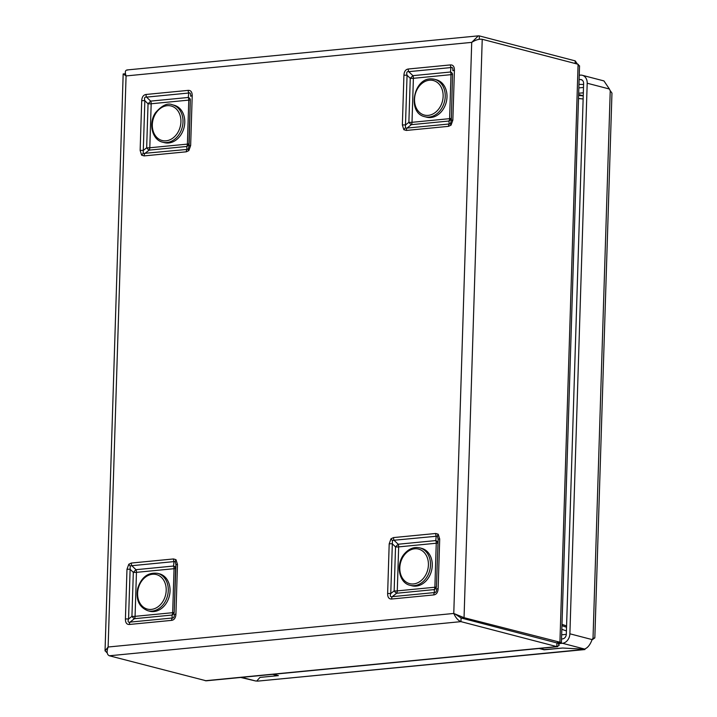 <?xml version="1.0" encoding="UTF-8"?>
<svg xmlns="http://www.w3.org/2000/svg" width="717" height="717" viewBox="0 0 717 717"><rect width="100%" height="100%" fill="white"/><g stroke="black" fill="none" stroke-linecap="round" stroke-linejoin="round"><path stroke-width="1.08" d="M419.866 547.896L421.641 548.353A19.332 15.209 104.6 0 1 432.046 561.581A19.332 15.209 104.6 0 1 426.364 580.582A19.332 15.209 104.6 0 1 411.899 585.771L410.124 585.305A19.332 15.209 104.6 0 0 424.589 580.116A19.332 15.209 104.6 0 0 430.272 561.115A19.332 15.209 104.6 0 0 419.866 547.896C414.408 546.695 409.47 548.442 405.042 553.121C395.425 562.908 398.338 582.876 410.124 585.305M143.185 153.456L186.958 149.441A3.863 2.294 -95.5 0 0 186.303 151.807L144.117 155.903A3.863 2.294 -95.5 0 1 144.771 153.537L149.145 150.122A3.863 2.294 84.5 0 0 149.799 147.765L151.179 103.768A3.863 0.663 -178.2 0 1 148.043 103.795L144.843 100.703L143.283 150.427A3.863 0.663 1.8 0 0 140.147 150.445L141.643 155.186A3.863 2.223 -49.2 0 1 143.185 153.456L143.283 150.427L146.662 147.792L148.043 103.795L150.687 101.115L188.284 97.467A3.863 2.447 -174.3 0 1 190.319 99.69L188.938 143.687A3.863 3.307 -4.1 0 1 186.743 146.474L149.145 150.122A3.863 1.031 52 0 1 146.662 147.792A3.863 0.663 1.8 0 0 149.799 147.765L187.397 144.117L188.777 100.12L151.179 103.768A3.863 2.294 84.5 0 0 150.687 101.115L146.546 97.118A3.863 2.294 -95.5 0 1 146.053 94.465C143.391 94.886 141.939 96.974 141.706 100.721A3.863 0.663 -178.2 0 1 144.843 100.703C144.09 97.987 144.655 96.795 146.546 97.118L188.732 93.022C190.113 92.385 190.758 93.461 190.668 96.257A3.863 0.663 1.8 0 1 192.21 95.818C192.21 92.09 190.892 90.27 188.239 90.369A3.863 2.294 -95.5 0 0 188.732 93.022L188.284 97.467A3.863 2.294 84.5 0 1 188.777 100.12A3.863 0.663 -178.2 0 0 190.319 99.69L189.1 145.981L188.239 149.082L186.958 149.441L186.743 146.474A3.863 2.294 84.5 0 0 187.397 144.117A3.863 0.663 1.8 0 0 188.938 143.687L189.1 145.981A3.863 0.663 -178.2 0 1 190.65 145.542L188.849 150.597A3.863 1.425 -135.1 0 1 188.239 149.082M403.85 129.723L406.333 130.44A3.863 2.294 -95.5 0 1 406.987 128.083L449.165 123.987L448.959 121.021A3.863 2.294 84.5 0 0 449.604 118.663L450.984 74.667A3.863 0.663 1.8 0 0 452.535 74.227L451.316 120.519A3.863 0.663 -178.2 0 1 452.857 120.089L451.056 125.143L448.519 126.344A3.863 2.294 -95.5 0 1 449.165 123.987L450.455 123.62L451.316 120.519L452.535 74.227A3.863 2.447 5.7 0 0 450.5 72.005L412.902 75.661L410.258 78.332L408.878 122.329A3.863 1.031 -128 0 0 411.361 124.668L448.959 121.021A3.863 3.307 175.9 0 0 451.154 118.224A3.863 0.663 -178.2 0 1 449.604 118.663L412.006 122.311L413.386 78.314L450.984 74.667A3.863 2.294 84.5 0 0 450.5 72.005L450.939 67.568A3.863 2.294 -95.5 0 1 450.446 64.915C453.108 64.799 454.435 66.618 454.426 70.365A3.863 0.663 1.8 0 0 452.875 70.795C452.974 67.998 452.328 66.923 450.939 67.568L408.753 71.664C406.871 71.341 406.306 72.534 407.059 75.249A3.863 0.663 -178.2 0 0 403.922 75.267C404.146 71.503 405.589 69.415 408.26 69.011A3.863 2.294 -95.5 0 0 408.753 71.664L412.902 75.661A3.863 2.294 84.5 0 1 413.386 78.314A3.863 0.663 1.8 0 1 410.258 78.332L407.059 75.249L405.392 128.002L406.987 128.083L411.361 124.668A3.863 2.294 84.5 0 0 412.006 122.311A3.863 0.663 -178.2 0 1 408.878 122.329L405.49 124.973A3.863 0.663 1.8 0 0 402.362 124.991L403.85 129.723A3.863 2.223 130.8 0 1 405.392 128.002M437.487 536.146L394.027 540.242A3.863 2.294 84.5 0 1 393.534 537.58L435.721 533.484A3.863 2.294 84.5 0 0 436.214 536.146L435.775 540.582A3.863 2.294 -95.5 0 1 436.259 543.235L434.878 587.232A3.863 0.663 1.8 0 0 436.429 586.802L438.15 539.372A3.863 0.663 -178.2 0 1 439.7 538.942L438.204 534.201A3.863 2.223 130.8 0 0 437.487 536.146L438.15 539.372L436.429 586.802A3.863 3.307 -4.1 0 1 434.233 589.589L396.635 593.246A3.863 1.031 52 0 1 394.153 590.907L395.533 546.91L398.168 544.23L435.775 540.582A3.863 2.447 -174.3 0 1 437.809 542.805A3.863 0.663 -178.2 0 1 436.259 543.235L398.661 546.892L397.281 590.889L434.878 587.232A3.863 2.294 -95.5 0 1 434.233 589.589L434.439 592.565A3.863 2.294 84.5 0 0 433.794 594.922C436.456 594.501 437.899 592.412 438.132 588.666A3.863 0.663 1.8 0 0 436.59 589.096C436.519 591.597 435.802 592.753 434.439 592.565L392.262 596.661C390.344 597.162 389.851 596.123 390.765 593.542A3.863 0.663 -178.2 0 0 387.637 593.568C387.628 597.297 388.955 599.116 391.607 599.018A3.863 2.294 84.5 0 1 392.262 596.661L396.635 593.246A3.863 2.294 -95.5 0 0 397.281 590.889A3.863 0.663 1.8 0 1 394.153 590.907L390.765 593.542L392.432 540.519L394.027 540.242L398.168 544.23A3.863 2.294 -95.5 0 1 398.661 546.892A3.863 0.663 -178.2 0 1 395.533 546.91L392.333 543.818A3.863 0.663 1.8 0 0 389.197 543.844L390.998 538.79A3.863 1.425 44.9 0 0 392.432 540.519M175.988 559.663L173.514 558.946A3.863 2.294 84.5 0 0 174.007 561.599L131.82 565.695L135.961 569.692A3.863 2.294 -95.5 0 1 136.454 572.345L135.074 616.342A3.863 0.663 -178.2 0 1 131.937 616.36L128.558 619.004L130.118 569.28A3.863 0.663 1.8 0 0 126.981 569.298L128.782 564.243L131.328 563.042A3.863 2.294 84.5 0 0 131.82 565.695L130.216 565.982L130.118 569.28L133.317 572.363L131.937 616.36A3.863 1.031 -128 0 0 134.42 618.699L172.017 615.052A3.863 3.307 175.9 0 0 174.213 612.255L175.593 568.258A3.863 2.447 5.7 0 0 173.559 566.036L135.961 569.692L133.317 572.363A3.863 0.663 1.8 0 0 136.454 572.345L174.052 568.698L172.672 612.694L135.074 616.342A3.863 2.294 -95.5 0 1 134.42 618.699L130.046 622.114A3.863 2.294 84.5 0 0 129.392 624.471C126.73 624.588 125.412 622.768 125.421 619.022A3.863 0.663 -178.2 0 1 128.558 619.004C127.635 621.585 128.137 622.625 130.046 622.114L172.232 618.018C173.586 618.206 174.303 617.05 174.374 614.559A3.863 0.663 1.8 0 1 175.925 614.119C175.701 617.884 174.249 619.972 171.578 620.375A3.863 2.294 84.5 0 1 172.232 618.018L172.017 615.052A3.863 2.294 -95.5 0 0 172.672 612.694A3.863 0.663 -178.2 0 0 174.213 612.255L175.943 564.826L175.28 561.608L174.007 561.599L173.559 566.036A3.863 2.294 -95.5 0 1 174.052 568.698A3.863 0.663 1.8 0 0 175.593 568.258L175.943 564.826A3.863 0.663 -178.2 0 1 177.484 564.396L175.988 559.663A3.863 2.223 -49.2 0 0 175.28 561.608M127.76 70.06C125.26 69.809 124.695 71.763 126.075 75.93L471.714 42.375C475.658 39.892 479.171 38.87 482.227 39.292L578.09 64.261L559.914 642.656L556.93 642.943L461.076 617.982L556.93 642.943L557.665 642.369L556.93 642.943L556.822 646.609L460.959 621.639C458.109 620.501 455.707 617.767 453.771 613.456L464.051 617.687L561.339 642.566M557.96 642.961L559.152 645.363L558.588 642.934M559.152 645.363L556.822 646.609L557.701 646.689L206.236 680.809L109.36 655.777C106.887 654.594 106.474 651.672 108.124 647.012L126.075 75.93L123.172 73.932L125.43 73.752M561.832 629.311L566.421 630.933M561.949 625.645L566.538 627.267L561.949 625.645M566.305 634.366L561.653 634.814M455.528 614.335L461.076 617.982L456.819 614.944M107.138 652.578L105.04 650.857L108.124 647.012L453.771 613.456L471.714 42.375L478.347 35.85L479.368 35.922L575.222 60.882L577.4 64.073M583.235 95.881L578.61 95.451M578.09 64.261L579.453 66.314M578.511 98.534L583.136 98.964M566.573 625.959L561.985 624.337M579.542 65.803L561.411 642.728L557.306 642.988M582.993 95.863A44.606 35.106 -75.4 0 0 579.901 94.859L578.637 94.554M583.593 84.445L578.951 84.409L583.593 84.445M558.758 643.642L562.469 643.283A8.918 7.018 -75.4 0 0 569.89 633.801L587.196 83.226A8.918 7.018 -75.4 0 0 582.294 75.285A8.918 7.018 -75.4 0 0 580.322 75.133L579.246 75.24M561.528 638.99L562.603 638.883A4.463 3.513 -75.4 0 0 566.322 634.151L583.62 83.575A4.463 3.513 -75.4 0 0 581.173 79.605A4.463 3.513 -75.4 0 0 580.187 79.524L579.103 79.632M544.203 649.602L562.675 648.025L584.436 649.226L562.675 648.025L544.795 649.754L539.722 648.437M591.973 639.931L594.832 637.897L593.022 638.345A7.439 4.41 84.5 0 0 592.09 639.582C590.279 644.601 587.806 647.765 584.66 649.064A7.439 1.273 -178.2 0 0 584.436 649.226A7.439 1.273 -178.2 0 0 584.364 649.405L587.384 647.415M594.832 637.897L611.959 93.093L610.239 90.701A7.439 4.41 -95.5 0 1 609.396 89.007L603.947 80.922L582.294 75.285M272.747 674.356L277.82 675.674L259.939 677.413L256.758 681.042L259.939 677.413L278.411 675.62L273.338 674.294M240.742 677.466L255.709 680.998A7.439 1.273 1.8 0 1 256.758 681.042A7.439 1.273 1.8 0 1 257.788 681.114L584.902 649.557M544.203 649.817L539.13 648.491M172.385 104.772L174.159 105.238A19.332 15.209 104.6 0 1 181.025 134.635A19.332 15.209 104.6 0 1 164.417 142.647L162.642 142.19C152.094 139.932 148.213 123.27 155.419 112.811C161.952 105.345 167.599 102.665 172.385 104.772A19.332 15.209 104.6 0 1 179.25 134.178A19.332 15.209 104.6 0 1 162.642 142.19M157.659 573.349L159.434 573.815A19.332 15.209 104.6 0 1 169.32 596.186A19.332 15.209 104.6 0 1 149.692 611.225L147.917 610.759C139.08 607.245 135.683 599.762 137.718 588.307C141.446 577.113 148.096 572.13 157.659 573.349A19.332 15.209 104.6 0 1 167.545 595.728A19.332 15.209 104.6 0 1 147.917 610.759M431.786 78.933A19.332 15.209 104.6 0 1 434.592 79.318L436.366 79.784A19.332 15.209 104.6 0 1 446.61 100.568A19.332 15.209 104.6 0 1 429.438 117.579A19.332 15.209 104.6 0 1 426.624 117.194L424.849 116.728A19.332 15.209 104.6 0 0 427.655 117.113A19.332 15.209 104.6 0 0 444.836 100.102A19.332 15.209 104.6 0 0 434.592 79.318L431.652 78.915C413.404 77.436 406.88 113.169 424.849 116.728M422.958 578.843A17.844 14.044 -75.4 0 0 425.36 553.918A17.844 14.044 -75.4 0 0 405.257 553.891A17.844 14.044 -75.4 0 0 402.864 578.816A17.844 14.044 -75.4 0 0 422.958 578.843M186.303 151.807L188.849 150.597M450.455 123.62A3.863 1.425 44.9 0 0 451.056 125.143M393.534 537.58L390.998 538.79M130.216 565.982A3.863 1.425 -135.1 0 1 128.782 564.243M192.21 95.818L190.65 145.542M141.643 155.186L144.117 155.903M140.147 150.445L141.706 100.721M146.053 94.465L188.239 90.369M175.925 614.119L177.484 564.396M129.392 624.471L171.578 620.375M126.981 569.298L125.421 619.022M173.514 558.946L131.328 563.042M387.637 593.568L389.197 543.844M438.204 534.201L435.721 533.484M439.7 538.942L438.132 588.666M433.794 594.922L391.607 599.018M403.922 75.267L402.362 124.991M450.446 64.915L408.26 69.011M452.857 120.089L454.426 70.365M406.333 130.44L448.519 126.344M482.227 39.292L464.051 617.687L461.076 617.982L460.959 621.639L109.36 655.777M556.822 646.609L205.214 680.738M107.111 652.345L106.492 652.407M575.142 63.49L575.222 60.882M479.261 39.274L479.368 35.922M578.673 93.255L583.333 92.807M562.469 643.283L584.66 649.064M582.07 80.017L580.187 79.524M569.89 633.801L592.09 639.582M609.396 89.007L587.196 83.226M610.239 90.701L593.022 638.345M255.709 680.998L241.754 677.368M578.843 87.904L583.495 87.456M584.364 649.405L257.788 681.114M155.786 113.385A17.844 14.044 -75.4 0 0 157.274 137.852A17.844 14.044 -75.4 0 0 177.458 133.12A17.844 14.044 -75.4 0 0 175.97 108.643A17.844 14.044 -75.4 0 0 155.786 113.385M138.273 588.442A17.844 14.044 -75.4 0 0 147.523 609.127A17.844 14.044 -75.4 0 0 165.528 595.209A17.844 14.044 -75.4 0 0 156.27 574.523A17.844 14.044 -75.4 0 0 138.273 588.442M426.929 115.419A17.844 14.044 -75.4 0 0 443.016 98.077A17.844 14.044 -75.4 0 0 430.738 80.17A17.844 14.044 -75.4 0 0 414.65 97.512A17.844 14.044 -75.4 0 0 426.929 115.419M105.04 650.857L123.172 73.932M126.882 69.97L478.347 35.85"/></g></svg>

